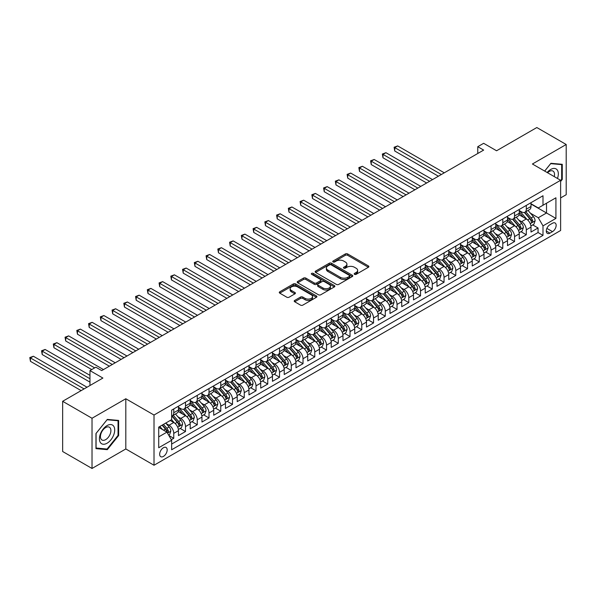 <?xml version="1.0" encoding="UTF-8"?>
<svg xmlns="http://www.w3.org/2000/svg" width="596" height="596" viewBox="0 0 596 596"><rect width="100%" height="100%" fill="white"/><g stroke="black" fill="none" stroke-linecap="round" stroke-linejoin="round"><path stroke-width="0.89" d="M354.531 274.339A1.14 0.656 0 0 0 356.147 274.339L368.402 267.261A1.632 0.939 0 0 0 368.879 266.598A1.632 0.939 0 0 0 368.402 265.935L347.639 253.948A1.632 0.939 0 0 0 345.33 253.948L333.075 261.018A1.14 0.656 0 0 0 332.739 261.488A1.14 0.656 0 0 0 333.075 261.957A1.14 0.656 0 0 0 334.691 261.957L336.278 261.041A5.222 3.017 0 0 1 343.654 261.041L345.389 262.039A5.222 3.017 0 0 1 346.917 264.17A5.222 3.017 0 0 1 345.389 266.3L343.803 267.217A1.14 0.656 0 0 0 343.467 267.678A1.14 0.656 0 0 0 343.803 268.148A1.14 0.656 0 0 0 345.419 268.148L346.999 267.231A5.222 3.017 0 0 1 354.382 267.231L356.117 268.23A5.222 3.017 0 0 1 357.645 270.361A5.222 3.017 0 0 1 356.117 272.491L354.531 273.408A1.14 0.656 0 0 0 354.195 273.877A1.14 0.656 0 0 0 354.531 274.339L354.531 273.408M163.416 456.424A5.319 3.069 120 0 0 166.887 451.738A5.319 3.069 120 0 0 166.075 447.477A5.319 3.069 120 0 0 163.416 447.738A5.319 3.069 120 0 0 159.944 452.424A5.319 3.069 120 0 0 160.756 456.685A5.319 3.069 120 0 0 163.416 456.424M294.692 300.429A1.632 0.939 0 0 0 294.215 301.099A1.632 0.939 0 0 0 294.692 301.762L300.518 305.122A1.632 0.939 0 0 0 302.82 305.122L316.431 297.27A1.632 0.939 0 0 0 316.916 296.599A1.632 0.939 0 0 0 316.431 295.936L295.668 283.949A1.632 0.939 0 0 0 293.366 283.949L279.755 291.809A1.632 0.939 0 0 0 279.278 292.472A1.632 0.939 0 0 0 279.755 293.135L286.788 297.203A1.632 0.939 0 0 0 289.097 297.203L294.923 293.835A1.632 0.939 0 0 0 295.4 293.172A1.632 0.939 0 0 0 294.923 292.502L291.429 290.49A4.366 2.518 0 0 1 290.155 288.71A4.366 2.518 0 0 1 292.845 286.378A4.366 2.518 0 0 1 297.605 286.929L311.276 294.819A4.366 2.518 0 0 1 312.55 296.599A4.366 2.518 0 0 1 309.86 298.931A4.366 2.518 0 0 1 305.1 298.38L302.82 297.069A1.632 0.939 0 0 0 300.518 297.069L294.692 300.429L294.692 301.762M560.62 197.924L566.2 194.706L566.2 144.493L536.825 127.537L496.572 150.773L483.647 143.308L477.768 146.698L483.647 150.095L101.722 370.593L95.844 367.203L89.966 370.593L89.966 385.523M92.022 418.258L92.022 468.463L125.808 448.959L125.808 398.754L92.022 418.258L62.647 401.294L102.892 378.058L89.966 370.593M125.808 398.754L154.014 415.032L560.62 180.283L560.62 230.496L154.014 465.245L154.014 415.032M566.2 144.493L532.414 164.004L560.62 180.283M336.39 284.411A1.632 0.939 0 0 0 338.699 284.411L352.31 276.551A1.632 0.939 0 0 0 352.787 275.888A1.632 0.939 0 0 0 352.31 275.225L331.547 263.238A1.632 0.939 0 0 0 329.238 263.238L315.627 271.091A1.632 0.939 0 0 0 315.15 271.761A1.632 0.939 0 0 0 315.627 272.424L336.39 284.411M312.103 274.585A1.14 0.656 0 0 1 313.265 274.749L313.265 273.393L334.371 285.581A1.632 0.939 0 0 1 334.848 286.244A1.632 0.939 0 0 1 334.371 286.914L320.76 294.767A1.632 0.939 0 0 1 318.45 294.767L297.687 282.78L297.687 281.454A1.632 0.939 0 0 0 297.21 282.117A1.632 0.939 0 0 0 297.687 282.78M297.687 281.454L303.513 278.086A1.632 0.939 0 0 1 305.822 278.086L314.241 282.951A1.632 0.939 0 0 0 316.55 282.951L320.417 280.716A1.632 0.939 0 0 0 320.894 280.053A1.632 0.939 0 0 0 320.417 279.382L311.648 274.324A1.14 0.656 0 0 1 311.313 273.855A1.14 0.656 0 0 1 312.021 273.251A1.14 0.656 0 0 1 313.265 273.393M92.022 468.463L62.647 451.507L62.647 401.294M171.32 439.714L173.756 438.306L168.877 435.49M166.105 423.51L169.055 425.216A6.645 3.837 60 0 1 173.756 433.352L178.457 430.64L178.457 435.594L185.505 431.526L180.163 428.435M177.854 416.723L180.804 418.429A6.645 3.837 60 0 1 185.505 426.572L190.206 423.853L190.206 428.807L197.261 424.739L191.912 421.655M189.61 409.944L192.56 411.642A6.645 3.837 60 0 1 197.261 419.785L201.962 417.073L201.962 422.028L209.01 417.952L203.661 414.868M201.359 403.157L204.309 404.863A6.645 3.837 60 0 1 209.01 412.998L213.711 410.286L213.711 415.241L220.766 411.166L215.417 408.081M213.115 396.37L216.065 398.076A6.645 3.837 60 0 1 220.766 406.219L225.467 403.499L225.467 408.454L232.515 404.386L227.165 401.294M224.863 389.583L227.814 391.289A6.645 3.837 60 0 1 232.515 399.432L237.215 396.72L237.215 401.667L244.263 397.599L238.921 394.515M236.612 382.803L239.562 384.502A6.645 3.837 60 0 1 244.263 392.645L248.964 389.933L248.964 394.887L256.019 390.812L250.67 387.728M248.368 376.016L251.318 377.722A6.645 3.837 60 0 1 256.019 385.865L260.72 383.146L260.72 388.1L267.768 384.033L262.419 380.941M260.117 369.229L263.067 370.935A6.645 3.837 60 0 1 267.768 379.078L272.469 376.367L272.469 381.313L279.524 377.246L274.175 374.161M271.873 362.45L274.823 364.149A6.645 3.837 60 0 1 279.524 372.291L284.225 369.58L284.225 374.534L291.273 370.459L285.924 367.374M283.621 355.663L286.572 357.369A6.645 3.837 60 0 1 291.273 365.504L295.974 362.793L295.974 367.747L303.021 363.679L297.68 360.587M295.37 348.876L298.32 350.582A6.645 3.837 60 0 1 303.021 358.725L307.722 356.006L307.722 360.96L314.777 356.892L309.428 353.808M307.126 342.097L310.076 343.795A6.645 3.837 60 0 1 314.777 351.938L319.478 349.226L319.478 354.18L326.526 350.105L321.177 347.021M318.875 335.31L321.825 337.016A6.645 3.837 60 0 1 326.526 345.151L331.227 342.439L331.227 347.394L338.282 343.318L332.933 340.234M330.631 328.523L333.581 330.229A6.645 3.837 60 0 1 338.282 338.372L342.976 335.652L342.976 340.607L350.031 336.539L344.682 333.447M342.38 321.736L345.33 323.442A6.645 3.837 60 0 1 350.031 331.585L354.732 328.873L354.732 333.827L361.779 329.752L356.438 326.668M354.128 314.956L357.079 316.655A6.645 3.837 60 0 1 361.779 324.798L366.48 322.086L366.48 327.04L373.536 322.965L368.186 319.881M365.884 308.169L368.835 309.875A6.645 3.837 60 0 1 373.536 318.018L378.236 315.299L378.236 320.253L385.284 316.185L379.935 313.094M377.633 301.382L380.583 303.088A6.645 3.837 60 0 1 385.284 311.231L389.985 308.519L389.985 313.466L397.033 309.399L391.691 306.314M389.382 294.603L392.339 296.301A6.645 3.837 60 0 1 397.033 304.444L401.734 301.732L401.734 306.687L408.789 302.612L403.44 299.527M401.138 287.816L404.088 289.522A6.645 3.837 60 0 1 408.789 297.657L413.49 294.945L413.49 299.9L420.538 295.832L415.196 292.74M412.886 281.029L415.837 282.735A6.645 3.837 60 0 1 420.538 290.878L425.239 288.166L425.239 293.113L432.294 289.045L426.945 285.961M424.643 274.249L427.593 275.948A6.645 3.837 60 0 1 432.294 284.091L436.995 281.379L436.995 286.333L444.042 282.258L438.693 279.174M436.391 267.462L439.341 269.168A6.645 3.837 60 0 1 444.042 277.304L448.743 274.592L448.743 279.546L455.791 275.479L450.449 272.387M448.14 260.675L451.09 262.382A6.645 3.837 60 0 1 455.791 270.524L460.492 267.805L460.492 272.759L467.547 268.692L462.198 265.6M459.896 253.889L462.846 255.595A6.645 3.837 60 0 1 467.547 263.737L472.248 261.026L472.248 265.98L479.296 261.905L473.947 258.82M471.645 247.109L474.595 248.808A6.645 3.837 60 0 1 479.296 256.95L483.997 254.239L483.997 259.193L491.052 255.118L485.703 252.034M483.401 240.322L486.351 242.028A6.645 3.837 60 0 1 491.052 250.171L495.753 247.452L495.753 252.406L502.8 248.338L497.451 245.247M495.149 233.535L498.1 235.241A6.645 3.837 60 0 1 502.8 243.384L507.501 240.672L507.501 245.619L514.549 241.551L509.207 238.467M506.898 226.756L509.848 228.454A6.645 3.837 60 0 1 514.549 236.597L519.25 233.885L519.25 238.84L526.305 234.764L526.305 229.818A6.645 3.837 -120 0 0 521.604 221.675L518.654 219.969M520.956 231.68L526.305 234.764M178.457 430.64A6.645 3.837 -120 0 0 173.756 422.497L170.232 420.463M190.206 423.853A6.645 3.837 -120 0 0 185.505 415.717L178.241 411.516M201.962 417.073A6.645 3.837 -120 0 0 197.261 408.93L189.99 404.736M213.711 410.286A6.645 3.837 -120 0 0 209.01 402.144L201.746 397.949M225.467 403.499A6.645 3.837 -120 0 0 220.766 395.364L213.495 391.162M237.215 396.72A6.645 3.837 -120 0 0 232.515 388.577L225.243 384.383M248.964 389.933A6.645 3.837 -120 0 0 244.263 381.79L236.999 377.596M260.72 383.146A6.645 3.837 -120 0 0 256.019 375.003L248.748 370.809M272.469 376.367A6.645 3.837 -120 0 0 267.768 368.224L260.504 364.029M284.225 369.58A6.645 3.837 -120 0 0 279.524 361.437L272.253 357.242M295.974 362.793A6.645 3.837 -120 0 0 291.273 354.65L284.001 350.455M307.722 356.006A6.645 3.837 -120 0 0 303.021 347.87L295.758 343.668M319.478 349.226A6.645 3.837 -120 0 0 314.777 341.083L307.506 336.889M331.227 342.439A6.645 3.837 -120 0 0 326.526 334.296L319.262 330.102M342.976 335.652A6.645 3.837 -120 0 0 338.282 327.517L331.011 323.315M354.732 328.873A6.645 3.837 -120 0 0 350.031 320.73L342.76 316.536M366.48 322.086A6.645 3.837 -120 0 0 361.779 313.943L354.516 309.749M378.236 315.299A6.645 3.837 -120 0 0 373.536 307.156L366.264 302.962M389.985 308.519A6.645 3.837 -120 0 0 385.284 300.377L378.02 296.182M401.734 301.732A6.645 3.837 -120 0 0 397.033 293.59L389.769 289.395M413.49 294.945A6.645 3.837 -120 0 0 408.789 286.803L401.518 282.608M425.239 288.166A6.645 3.837 -120 0 0 420.538 280.023L413.274 275.821M436.995 281.379A6.645 3.837 -120 0 0 432.294 273.236L425.022 269.042M448.743 274.592A6.645 3.837 -120 0 0 444.042 266.449L436.779 262.255M460.492 267.805A6.645 3.837 -120 0 0 455.791 259.67L448.527 255.468M472.248 261.026A6.645 3.837 -120 0 0 467.547 252.883L460.276 248.688M483.997 254.239A6.645 3.837 -120 0 0 479.296 246.096L472.032 241.901M495.753 247.452A6.645 3.837 -120 0 0 491.052 239.309L483.781 235.115M507.501 240.672A6.645 3.837 -120 0 0 502.8 232.529L495.529 228.335M519.25 233.885A6.645 3.837 -120 0 0 514.549 225.742L507.285 221.548M552.507 223.232L549.922 224.722A5.155 2.973 120 0 0 546.562 229.266A5.155 2.973 120 0 0 547.351 233.394A5.155 2.973 120 0 0 549.922 233.14L552.507 231.643A5.155 2.973 120 0 0 555.874 227.106A5.155 2.973 120 0 0 555.085 222.978A5.155 2.973 120 0 0 552.507 223.232M158.715 436.883L166.94 432.137L171.641 440.273L171.641 449.771L542.993 235.375L542.993 225.877L538.292 217.734L530.403 213.182M171.641 440.273L158.715 447.738L158.715 427.116L171.641 419.651L171.641 410.152L542.993 195.756L542.993 205.255L555.919 197.79L555.919 218.419L542.993 225.877M178.457 407.299L180.804 408.655A6.645 3.837 60 0 0 184.134 408.99L188.835 406.271A6.645 3.837 -120 0 0 190.206 403.231L190.206 399.432M190.206 400.519L192.56 401.875A6.645 3.837 60 0 0 195.883 402.203L200.584 399.491A6.645 3.837 -120 0 0 201.962 396.444L201.962 392.645M201.962 393.733L204.309 395.088A6.645 3.837 60 0 0 207.631 395.416L212.332 392.704A6.645 3.837 -120 0 0 213.711 389.665L213.711 385.865M213.711 386.946L216.065 388.301A6.645 3.837 60 0 0 219.388 388.637L224.089 385.917A6.645 3.837 -120 0 0 225.467 382.878L225.467 379.078M225.467 380.166L227.814 381.522A6.645 3.837 60 0 0 231.136 381.85L235.837 379.138A6.645 3.837 -120 0 0 237.215 376.091L237.215 372.291M237.215 373.379L239.562 374.735A6.645 3.837 60 0 0 242.892 375.063L247.593 372.351A6.645 3.837 -120 0 0 248.964 369.304L248.964 365.504M248.964 366.592L251.318 367.948A6.645 3.837 60 0 0 254.641 368.276L259.342 365.564A6.645 3.837 -120 0 0 260.72 362.524L260.72 358.725M260.72 359.805L263.067 361.169A6.645 3.837 60 0 0 266.39 361.496L271.091 358.785A6.645 3.837 -120 0 0 272.469 355.738L272.469 351.938M272.469 353.026L274.823 354.382A6.645 3.837 60 0 0 278.146 354.709L282.847 351.998A6.645 3.837 -120 0 0 284.225 348.951L284.225 345.151M284.225 346.239L286.572 347.595A6.645 3.837 60 0 0 289.894 347.922L294.595 345.211A6.645 3.837 -120 0 0 295.974 342.171L295.974 338.372M295.974 339.452L298.32 340.808A6.645 3.837 60 0 0 301.65 341.143L306.344 338.424A6.645 3.837 -120 0 0 307.722 335.384L307.722 331.585M307.722 332.672L310.076 334.028A6.645 3.837 60 0 0 313.399 334.356L318.1 331.644A6.645 3.837 -120 0 0 319.478 328.597L319.478 324.798M319.478 325.885L321.825 327.241A6.645 3.837 60 0 0 325.148 327.569L329.849 324.857A6.645 3.837 -120 0 0 331.227 321.818L331.227 318.018M331.227 319.098L333.581 320.454A6.645 3.837 60 0 0 336.904 320.79L341.605 318.07A6.645 3.837 -120 0 0 342.976 315.031L342.976 311.231M342.976 312.319L345.33 313.675A6.645 3.837 60 0 0 348.653 314.003L353.353 311.291A6.645 3.837 -120 0 0 354.732 308.244L354.732 304.444M354.732 305.532L357.079 306.888A6.645 3.837 60 0 0 360.401 307.216L365.102 304.504A6.645 3.837 -120 0 0 366.48 301.457L366.48 297.657M366.48 298.745L368.835 300.101A6.645 3.837 60 0 0 372.157 300.436L376.858 297.717A6.645 3.837 -120 0 0 378.236 294.677L378.236 290.878M378.236 291.958L380.583 293.321A6.645 3.837 60 0 0 383.906 293.649L388.607 290.937A6.645 3.837 -120 0 0 389.985 287.89L389.985 284.091M389.985 285.179L392.339 286.534A6.645 3.837 60 0 0 395.662 286.862L400.363 284.15A6.645 3.837 -120 0 0 401.734 281.103L401.734 277.304M401.734 278.392L404.088 279.748A6.645 3.837 60 0 0 407.411 280.075L412.112 277.363A6.645 3.837 -120 0 0 413.49 274.324L413.49 270.524M413.49 271.605L415.837 272.968A6.645 3.837 60 0 0 419.159 273.296L423.86 270.577A6.645 3.837 -120 0 0 425.239 267.537L425.239 263.737M425.239 264.825L427.593 266.181A6.645 3.837 60 0 0 430.915 266.509L435.616 263.797A6.645 3.837 -120 0 0 436.995 260.75L436.995 256.95M436.995 258.038L439.341 259.394A6.645 3.837 60 0 0 442.664 259.722L447.365 257.01A6.645 3.837 -120 0 0 448.743 253.97L448.743 250.171M448.743 251.251L451.09 252.607A6.645 3.837 60 0 0 454.42 252.942L459.121 250.223A6.645 3.837 -120 0 0 460.492 247.184L460.492 243.384M460.492 244.472L462.846 245.828A6.645 3.837 60 0 0 466.169 246.155L470.87 243.444A6.645 3.837 -120 0 0 472.248 240.397L472.248 236.597M472.248 237.685L474.595 239.041A6.645 3.837 60 0 0 477.918 239.369L482.618 236.657A6.645 3.837 -120 0 0 483.997 233.61L483.997 229.81M483.997 230.898L486.351 232.254A6.645 3.837 60 0 0 489.674 232.589L494.375 229.87A6.645 3.837 -120 0 0 495.753 226.83L495.753 223.031M495.753 224.111L498.1 225.474A6.645 3.837 60 0 0 501.422 225.802L506.123 223.09A6.645 3.837 -120 0 0 507.501 220.043L507.501 216.244M507.501 217.331L509.848 218.687A6.645 3.837 60 0 0 513.178 219.015L517.879 216.303A6.645 3.837 -120 0 0 519.25 213.256L519.25 209.457M171.641 444.072L538.054 232.529L538.054 227.985L531.006 232.053L531.006 227.098A6.645 3.837 -120 0 0 526.305 218.955L519.034 214.761M519.25 210.544L521.604 211.9A6.645 3.837 -120 0 0 524.927 212.228A6.645 3.837 -120 0 0 526.305 209.189L526.305 205.389M524.927 212.228L529.628 209.516A6.645 3.837 -120 0 0 531.006 206.477L531.006 202.677M173.756 408.93L173.756 412.73A6.645 3.837 60 0 1 172.378 415.77A6.645 3.837 60 0 1 171.641 416.038M172.378 415.77L177.079 413.058A6.645 3.837 -120 0 0 178.457 410.018L178.457 406.219M185.505 402.144L185.505 405.943A6.645 3.837 60 0 1 184.134 408.99M197.261 395.357L197.261 399.156A6.645 3.837 60 0 1 195.883 402.203M209.01 388.577L209.01 392.377A6.645 3.837 60 0 1 207.631 395.416M220.766 381.79L220.766 385.59A6.645 3.837 60 0 1 219.388 388.637M232.515 375.003L232.515 378.803A6.645 3.837 60 0 1 231.136 381.85M244.263 368.224L244.263 372.023A6.645 3.837 60 0 1 242.892 375.063M256.019 361.437L256.019 365.236A6.645 3.837 60 0 1 254.641 368.276M267.768 354.65L267.768 358.449A6.645 3.837 60 0 1 266.39 361.496M279.524 347.87L279.524 351.67A6.645 3.837 60 0 1 278.146 354.709M291.273 341.083L291.273 344.883A6.645 3.837 60 0 1 289.894 347.922M303.021 334.296L303.021 338.096A6.645 3.837 60 0 1 301.65 341.143M314.777 327.509L314.777 331.316A6.645 3.837 60 0 1 313.399 334.356M326.526 320.73L326.526 324.529A6.645 3.837 60 0 1 325.148 327.569M338.282 313.943L338.282 317.743A6.645 3.837 60 0 1 336.904 320.79M350.031 307.156L350.031 310.956A6.645 3.837 60 0 1 348.653 314.003M361.779 300.377L361.779 304.176A6.645 3.837 60 0 1 360.401 307.216M373.536 293.59L373.536 297.389A6.645 3.837 60 0 1 372.157 300.436M385.284 286.803L385.284 290.602A6.645 3.837 60 0 1 383.906 293.649M397.033 280.023L397.033 283.823A6.645 3.837 60 0 1 395.662 286.862M408.789 273.236L408.789 277.036A6.645 3.837 60 0 1 407.411 280.075M420.538 266.449L420.538 270.249A6.645 3.837 60 0 1 419.159 273.296M432.294 259.67L432.294 263.469A6.645 3.837 60 0 1 430.915 266.509M444.042 252.883L444.042 256.682A6.645 3.837 60 0 1 442.664 259.722M455.791 246.096L455.791 249.895A6.645 3.837 60 0 1 454.42 252.942M467.547 239.309L467.547 243.108A6.645 3.837 60 0 1 466.169 246.155M479.296 232.529L479.296 236.329A6.645 3.837 60 0 1 477.918 239.369M491.052 225.742L491.052 229.542A6.645 3.837 60 0 1 489.674 232.589M502.8 218.955L502.8 222.755A6.645 3.837 60 0 1 501.422 225.802M514.549 212.176L514.549 215.975A6.645 3.837 60 0 1 513.178 219.015M514.549 236.597L514.549 241.551M502.8 243.384L502.8 248.338M491.052 250.171L491.052 255.118M479.296 256.95L479.296 261.905M467.547 263.737L467.547 268.692M455.791 270.524L455.791 275.479M444.042 277.304L444.042 282.258M432.294 284.091L432.294 289.045M420.538 290.878L420.538 295.832M408.789 297.657L408.789 302.612M397.033 304.444L397.033 309.399M385.284 311.231L385.284 316.185M373.536 318.018L373.536 322.965M361.779 324.798L361.779 329.752M350.031 331.585L350.031 336.539M338.282 338.372L338.282 343.318M326.526 345.151L326.526 350.105M314.777 351.938L314.777 356.892M303.021 358.725L303.021 363.679M291.273 365.504L291.273 370.459M279.524 372.291L279.524 377.246M267.768 379.078L267.768 384.033M256.019 385.865L256.019 390.812M244.263 392.645L244.263 397.599M232.515 399.432L232.515 404.386M220.766 406.219L220.766 411.166M209.01 412.998L209.01 417.952M197.261 419.785L197.261 424.739M185.505 426.572L185.505 431.526M173.756 433.352L173.756 438.306M166.94 432.137L158.715 427.384M538.292 217.734L546.517 212.988L546.517 203.221L555.919 197.79M531.006 204.033L555.919 218.419M531.006 203.757L538.292 207.967L542.993 205.255M125.808 448.959L154.014 465.245M477.768 146.698L477.768 153.485M532.705 224.893L538.054 227.985M538.054 232.529L542.993 235.375M560.62 181.482L562.266 179.433L562.266 164.31L550.92 163.297L544.669 171.074M95.963 448.646L107.302 449.66L118.641 435.557L118.641 420.433L107.302 419.42L95.963 433.53L95.963 448.646M561.678 179.091L562.266 179.433M118.053 435.214L118.641 435.557M106.103 448.974L107.302 449.66M354.985 274.503L356.117 273.847A5.222 3.017 0 0 0 357.645 271.716L357.645 270.361M346.917 264.17L346.917 265.525A5.222 3.017 0 0 1 345.389 267.656L344.257 268.312M368.38 267.276L347.639 255.304A1.632 0.939 0 0 0 345.33 255.304L333.529 262.113M352.288 276.566L331.547 264.594A1.632 0.939 0 0 0 329.238 264.594L315.649 272.439M349.427 276.358A1.14 0.656 0 0 0 349.763 275.888A1.14 0.656 0 0 0 349.427 275.426L331.197 264.9A1.14 0.656 0 0 0 329.588 264.9L327.912 265.868A5.222 3.017 0 0 0 326.385 267.999A5.222 3.017 0 0 0 327.912 270.13L340.368 277.319A5.222 3.017 0 0 0 347.751 277.319L349.427 276.358L349.427 277.714A1.14 0.656 0 0 0 349.763 277.244L349.763 275.888M326.385 267.999L326.385 269.355A5.222 3.017 0 0 0 327.912 271.485L327.912 270.13M349.427 277.714L347.751 278.675A5.222 3.017 0 0 1 340.368 278.675L327.912 271.485M297.709 282.795L303.513 279.442L303.513 278.086M320.894 280.053L320.894 281.409A1.632 0.939 0 0 1 320.417 282.072L316.55 284.307A1.632 0.939 0 0 1 314.241 284.307L305.822 279.442A1.632 0.939 0 0 0 303.513 279.442M313.265 274.749L334.349 286.922M322.98 287.995A4.366 2.518 0 0 0 327.733 288.538A4.366 2.518 0 0 0 330.43 286.214A4.366 2.518 0 0 0 329.148 284.434L324.336 281.647A1.632 0.939 0 0 0 322.026 281.647L318.167 283.882A1.632 0.939 0 0 0 317.69 284.545A1.632 0.939 0 0 0 318.167 285.216L322.98 287.995L322.98 289.351A4.366 2.518 0 0 0 327.733 289.894A4.366 2.518 0 0 0 330.43 287.57L330.43 286.214M317.69 284.545L317.69 285.901A1.632 0.939 0 0 0 318.167 286.572L318.167 285.216M322.98 289.351L318.167 286.572M312.55 296.599L312.55 297.955A4.366 2.518 0 0 1 309.86 300.287A4.366 2.518 0 0 1 305.1 299.736L302.82 298.425A1.632 0.939 0 0 0 300.518 298.425L294.715 301.777M290.155 288.71L290.155 290.066A4.366 2.518 0 0 0 291.429 291.846L291.429 290.49M294.901 293.85L291.429 291.846M316.416 297.277L295.668 285.305A1.632 0.939 0 0 0 293.366 285.305L279.777 293.15M530.902 225.936L533.942 224.185L535.119 220.788A4.403 2.54 -120 0 0 533.405 216.653L528.034 210.44M526.953 219.388L520.591 212.012A12.717 7.338 -120 0 0 519.25 210.619M523.467 217.316L519.906 213.197A10.557 6.094 -120 0 0 519.25 212.489M444.281 172.825L397.681 145.923L394.746 147.614L394.746 151.011L438.403 176.215M524.331 212.467L529.762 218.754A4.403 2.54 60 0 1 531.327 221.794C531.99 222.68 532.459 222.405 532.742 220.974A4.403 2.54 -120 0 0 531.17 217.942L525.799 211.729M524.644 212.37L530.485 219.127A2.242 1.296 60 0 1 531.051 219.999L532.742 220.974M531.327 221.794L531.647 222.315M394.746 151.011L394.098 147.242L441.338 174.516M394.098 147.242L397.681 145.923M557.461 178.457A10.803 6.236 120 0 0 550.689 169.465A10.803 6.236 120 0 0 547.15 172.512M554.243 176.602A7.398 4.269 120 0 0 552.991 171.074A7.398 4.269 120 0 0 549.296 171.439A7.398 4.269 120 0 0 547.59 172.758M544.692 171.089L550.689 163.632L561.678 164.615L561.678 179.262L560.62 180.581M560.948 164.198L561.678 164.615M113.68 434.998A10.803 6.236 120 0 0 110.886 424.561A10.803 6.236 120 0 0 100.448 433.813A10.803 6.236 120 0 0 103.25 444.251A10.803 6.236 120 0 0 113.68 434.998M110.208 434.007A7.398 4.269 120 0 0 109.373 427.198A7.398 4.269 120 0 0 101.149 433.195A7.398 4.269 120 0 0 101.976 440.004A7.398 4.269 120 0 0 110.208 434.007M96.075 448.073L96.075 433.426L107.064 419.755L118.053 420.739L118.053 435.385L107.064 449.056L95.963 448.006M117.323 420.314L118.053 420.739M519.153 232.723L522.193 230.965L523.362 227.575A4.403 2.54 -120 0 0 521.649 223.44L516.278 217.22M515.205 226.175L508.835 218.799A12.717 7.338 -120 0 0 507.501 217.406M511.711 224.103L508.15 219.984A10.557 6.094 -120 0 0 507.501 219.268M432.525 179.605L385.932 152.703L382.99 154.401L382.99 157.791L426.647 183.002M512.575 219.254L518.006 225.541A4.403 2.54 60 0 1 519.578 228.573C520.241 229.46 520.71 229.192 520.986 227.761A4.403 2.54 -120 0 0 519.414 224.729L514.05 218.508M512.895 219.149L518.729 225.906A2.242 1.296 60 0 1 519.295 226.785L520.986 227.761M519.578 228.573L519.898 229.102M382.99 157.791L382.349 154.029L429.589 181.303M382.349 154.029L385.932 152.703M507.405 239.503L510.437 237.752L511.614 234.362A4.403 2.54 -120 0 0 509.9 230.227L504.529 224.007M503.456 232.954L497.086 225.586A12.717 7.338 -120 0 0 495.753 224.185M499.962 230.89L496.401 226.763A10.557 6.094 -120 0 0 495.753 226.055M420.776 186.392L374.176 159.49L371.241 161.188L371.241 164.578L414.898 189.781M500.826 226.04L506.257 232.328A4.403 2.54 60 0 1 507.829 235.36C508.485 236.247 508.954 235.979 509.237 234.548A4.403 2.54 -120 0 0 507.665 231.516L502.294 225.295M501.147 225.936L506.98 232.693A2.242 1.296 60 0 1 507.546 233.572L509.237 234.548M507.829 235.36L508.15 235.882M371.241 164.578L370.593 160.816L417.833 188.09M370.593 160.816L374.176 159.49M495.648 246.29L498.688 244.539L499.865 241.142A4.403 2.54 -120 0 0 498.144 237.007L492.78 230.794M491.7 239.741L485.338 232.373A12.717 7.338 -120 0 0 483.997 230.972M488.206 237.67L484.645 233.55A10.557 6.094 -120 0 0 483.997 232.842M409.02 193.179L362.428 166.277L359.492 167.968L359.492 171.365L403.149 196.568M489.07 232.827L494.501 239.115A4.403 2.54 60 0 1 496.073 242.147C496.736 243.034 497.206 242.758 497.481 241.335A4.403 2.54 -120 0 0 495.917 238.296L490.545 232.082M489.39 232.723L495.231 239.48A2.242 1.296 60 0 1 495.79 240.352L497.481 241.335M496.073 242.147L496.393 242.669M359.492 171.365L358.844 167.595L406.085 194.87M358.844 167.595L362.428 166.277M483.9 253.076L486.932 251.318L488.109 247.929A4.403 2.54 -120 0 0 486.396 243.794L481.024 237.58M479.951 246.528L473.582 239.152A12.717 7.338 -120 0 0 472.248 237.759M476.457 244.457L472.896 240.337A10.557 6.094 -120 0 0 472.248 239.622M397.271 199.958L350.679 173.064L347.736 174.755L347.736 178.152L391.393 203.355M477.322 239.607L482.753 245.895A4.403 2.54 60 0 1 484.325 248.934C484.988 249.813 485.457 249.545 485.733 248.115A4.403 2.54 -120 0 0 484.161 245.083L478.797 238.869M477.642 239.51L483.475 246.26A2.242 1.296 60 0 1 484.041 247.139L485.733 248.115M484.325 248.934L484.645 249.456M347.736 178.152L347.095 174.382L394.336 201.657M347.095 174.382L350.679 173.064M472.144 259.856L475.183 258.105L476.36 254.715A4.403 2.54 -120 0 0 474.647 250.581L469.275 244.36M468.195 253.315L461.833 245.939A12.717 7.338 -120 0 0 460.492 244.539M464.709 251.244L461.148 247.117A10.557 6.094 -120 0 0 460.492 246.409M385.523 206.745L338.923 179.843L335.988 181.542L335.988 184.931L379.645 210.135M465.573 246.394L471.004 252.682A4.403 2.54 60 0 1 472.568 255.714C473.231 256.6 473.701 256.332 473.984 254.902A4.403 2.54 -120 0 0 472.412 251.87L467.041 245.649M465.886 246.29L471.727 253.047A2.242 1.296 60 0 1 472.293 253.926L473.984 254.902M472.568 255.714L472.889 256.235M335.988 184.931L335.339 181.169L382.58 208.444M335.339 181.169L338.923 179.843M460.395 266.643L463.435 264.892L464.604 261.495A4.403 2.54 -120 0 0 462.891 257.36L457.519 251.147M456.447 260.094L450.077 252.726A12.717 7.338 -120 0 0 448.743 251.326M452.953 258.031L449.391 253.903A10.557 6.094 -120 0 0 448.743 253.196M373.767 213.532L327.174 186.63L324.239 188.329L324.239 191.718L367.888 216.922M453.817 253.181L459.248 259.469A4.403 2.54 60 0 1 460.82 262.501C461.483 263.387 461.952 263.112 462.228 261.689A4.403 2.54 -120 0 0 460.656 258.649L455.292 252.436M454.137 253.076L459.97 259.834A2.242 1.296 60 0 1 460.537 260.713L462.228 261.689M460.82 262.501L461.14 263.022M324.239 191.718L323.591 187.956L370.831 215.223M323.591 187.956L327.174 186.63M448.646 273.43L451.679 271.679L452.856 268.282A4.403 2.54 -120 0 0 451.142 264.147L445.771 257.934M444.698 266.881L438.328 259.506A12.717 7.338 -120 0 0 436.995 258.113M441.204 264.81L437.643 260.69A10.557 6.094 -120 0 0 436.995 259.983M362.018 220.311L315.418 193.417L312.483 195.108L312.483 198.505L356.14 223.709M442.068 259.96L447.499 266.248A4.403 2.54 60 0 1 449.071 269.288C449.727 270.167 450.203 269.899 450.479 268.468A4.403 2.54 -120 0 0 448.907 265.436L443.536 259.223M442.388 259.863L448.222 266.613A2.242 1.296 60 0 1 448.788 267.492L450.479 268.468M449.071 269.288L449.391 269.809M312.483 198.505L311.835 194.736L359.075 222.01M311.835 194.736L315.418 193.417M436.89 280.217L439.93 278.459L441.107 275.069A4.403 2.54 -120 0 0 439.386 270.934L434.022 264.713M432.942 273.668L426.58 266.293A12.717 7.338 -120 0 0 425.239 264.892M429.455 271.597L425.887 267.47A10.557 6.094 -120 0 0 425.239 266.762M350.262 227.098L303.669 200.196L300.734 201.895L300.734 205.285L344.391 230.496M430.312 266.747L435.743 273.035A4.403 2.54 60 0 1 437.315 276.067C437.978 276.954 438.447 276.686 438.723 275.255A4.403 2.54 -120 0 0 437.159 272.223L431.787 266.002M430.632 266.643L436.473 273.4A2.242 1.296 60 0 1 437.032 274.279L438.723 275.255M437.315 276.067L437.635 276.589M300.734 205.285L300.086 201.523L347.326 228.797M300.086 201.523L303.669 200.196M425.142 286.996L428.181 285.246L429.351 281.856A4.403 2.54 -120 0 0 427.637 277.714L422.266 271.5M421.193 280.448L414.823 273.08A12.717 7.338 -120 0 0 413.49 271.679M417.699 278.384L414.138 274.257A10.557 6.094 -120 0 0 413.49 273.549M338.513 233.885L291.921 206.983L288.978 208.682L288.978 212.072L332.635 237.275M418.563 273.534L423.994 279.822A4.403 2.54 60 0 1 425.566 282.854C426.229 283.741 426.699 283.465 426.974 282.042A4.403 2.54 -120 0 0 425.402 279.002L420.038 272.789M418.884 273.43L424.717 280.187A2.242 1.296 60 0 1 425.283 281.066L426.974 282.042M425.566 282.854L425.887 283.376M288.978 212.072L288.337 208.309L335.578 235.584M288.337 208.309L291.921 206.983M413.393 293.783L416.425 292.033L417.602 288.635A4.403 2.54 -120 0 0 415.889 284.501L410.517 278.287M409.445 287.235L403.075 279.859A12.717 7.338 -120 0 0 401.734 278.466M405.95 285.164L402.389 281.044A10.557 6.094 -120 0 0 401.734 280.336M326.764 240.672L280.165 213.77L277.229 215.461L277.229 218.859L320.886 244.062M406.815 280.314L412.246 286.601A4.403 2.54 60 0 1 413.81 289.641C414.473 290.528 414.943 290.252 415.226 288.822A4.403 2.54 -120 0 0 413.654 285.789L408.282 279.576M407.135 280.217L412.968 286.974A2.242 1.296 60 0 1 413.535 287.846L415.226 288.822M413.81 289.641L414.131 290.163M277.229 218.859L276.581 215.089L323.822 242.363M276.581 215.089L280.165 213.77M401.637 300.57L404.677 298.812L405.846 295.422A4.403 2.54 -120 0 0 404.133 291.288L398.769 285.067M397.688 294.022L391.319 286.646A12.717 7.338 -120 0 0 389.985 285.253M394.194 291.951L390.633 287.831A10.557 6.094 -120 0 0 389.985 287.116M315.008 247.452L268.416 220.55L265.481 222.248L265.481 225.638L309.138 250.849M395.059 287.101L400.49 293.388A4.403 2.54 60 0 1 402.062 296.421C402.725 297.307 403.194 297.039 403.47 295.609A4.403 2.54 -120 0 0 401.905 292.576L396.534 286.356M395.379 286.996L401.212 293.754A2.242 1.296 60 0 1 401.778 294.633L403.47 295.609M402.062 296.421L402.382 296.942M265.481 225.638L264.833 221.876L312.073 249.15M264.833 221.876L268.416 220.55M389.888 307.35L392.92 305.599L394.098 302.209A4.403 2.54 -120 0 0 392.384 298.075L387.013 291.854M385.94 300.801L379.57 293.433A12.717 7.338 -120 0 0 378.236 292.033M382.446 298.738L378.885 294.61A10.557 6.094 -120 0 0 378.236 293.902M303.26 254.239L256.667 227.337L253.725 229.035L253.725 232.425L297.382 257.628M383.31 293.888L388.741 300.175A4.403 2.54 60 0 1 390.313 303.208C390.969 304.094 391.445 303.826 391.721 302.395A4.403 2.54 -120 0 0 390.149 299.363L384.778 293.143M383.63 293.783L389.464 300.54A2.242 1.296 60 0 1 390.03 301.42L391.721 302.395M390.313 303.208L390.633 303.729M253.725 232.425L253.076 228.663L300.317 255.937M253.076 228.663L256.667 227.337M378.132 314.137L381.172 312.386L382.349 308.989A4.403 2.54 -120 0 0 380.628 304.854L375.264 298.641M374.184 307.588L367.821 300.22A12.717 7.338 -120 0 0 366.48 298.82M370.697 305.517L367.136 301.397A10.557 6.094 -120 0 0 366.48 300.689M291.504 261.026L244.911 234.124L241.976 235.815L241.976 239.212L285.633 264.415M371.554 300.675L376.985 306.962A4.403 2.54 60 0 1 378.557 309.995C379.22 310.881 379.689 310.605 379.972 309.182A4.403 2.54 -120 0 0 378.4 306.143L373.029 299.93M371.874 300.57L377.715 307.327A2.242 1.296 60 0 1 378.281 308.199L379.972 309.182M378.557 309.995L378.877 310.516M241.976 239.212L241.328 235.442L288.568 262.717M241.328 235.442L244.911 234.124M366.384 320.924L369.423 319.165L370.593 315.776A4.403 2.54 -120 0 0 368.879 311.641L363.508 305.428M362.435 314.375L356.065 307A12.717 7.338 -120 0 0 354.732 305.606M358.941 312.304L355.38 308.184A10.557 6.094 -120 0 0 354.732 307.469M279.755 267.805L233.163 240.903L230.22 242.602L230.22 245.999L273.877 271.202M359.805 307.454L365.236 313.742A4.403 2.54 60 0 1 366.808 316.774C367.471 317.661 367.941 317.392 368.216 315.962A4.403 2.54 -120 0 0 366.644 312.93L361.28 306.716M360.126 307.35L365.959 314.107A2.242 1.296 60 0 1 366.525 314.986L368.216 315.962M366.808 316.774L367.129 317.303M230.22 245.999L229.579 242.229L276.82 269.504M229.579 242.229L233.163 240.903M354.635 327.703L357.667 325.952L358.844 322.563A4.403 2.54 -120 0 0 357.131 318.428L351.759 312.207M350.686 321.162L344.317 313.787A12.717 7.338 -120 0 0 342.976 312.386M347.192 319.091L343.631 314.964A10.557 6.094 -120 0 0 342.976 314.256M268.006 274.592L221.407 247.69L218.471 249.389L218.471 252.779L262.128 277.982M348.057 314.241L353.488 320.529A4.403 2.54 60 0 1 355.052 323.561C355.715 324.447 356.185 324.179 356.468 322.749A4.403 2.54 -120 0 0 354.896 319.717L349.524 313.496M348.377 314.137L354.21 320.894A2.242 1.296 60 0 1 354.776 321.773L356.468 322.749M355.052 323.561L355.372 324.082M218.471 252.779L217.823 249.016L265.064 276.291M217.823 249.016L221.407 247.69M342.879 334.49L345.918 332.739L347.088 329.342A4.403 2.54 -120 0 0 345.375 325.207L340.011 318.994M338.93 327.942L332.561 320.574A12.717 7.338 -120 0 0 331.227 319.173M335.436 325.878L331.875 321.751A10.557 6.094 -120 0 0 331.227 321.043M256.25 281.379L209.658 254.477L206.723 256.176L206.723 259.565L250.38 284.769M336.3 321.028L341.731 327.316A4.403 2.54 60 0 1 343.303 330.348C343.966 331.234 344.436 330.959 344.712 329.536A4.403 2.54 -120 0 0 343.147 326.496L337.776 320.283M336.621 320.924L342.454 327.681A2.242 1.296 60 0 1 343.02 328.56L344.712 329.536M343.303 330.348L343.624 330.869M206.723 259.565L206.074 255.796L253.315 283.07M206.074 255.796L209.658 254.477M331.13 341.277L334.162 339.519L335.339 336.129A4.403 2.54 -120 0 0 333.626 331.994L328.254 325.781M327.182 334.728L320.812 327.353A12.717 7.338 -120 0 0 319.478 325.96M323.688 332.657L320.126 328.538A10.557 6.094 -120 0 0 319.478 327.83M244.502 288.159L197.909 261.264L194.966 262.955L194.966 266.352L238.624 291.556M324.552 327.807L329.983 334.095A4.403 2.54 60 0 1 331.555 337.135C332.218 338.014 332.687 337.746 332.963 336.315A4.403 2.54 -120 0 0 331.391 333.283L326.019 327.07M324.872 327.711L330.705 334.46A2.242 1.296 60 0 1 331.272 335.339L332.963 336.315M331.555 337.135L331.875 337.656M194.966 266.352L194.318 262.583L241.566 289.857M194.318 262.583L197.909 261.264M319.374 348.064L322.414 346.306L323.591 342.916A4.403 2.54 -120 0 0 321.87 338.781L316.506 332.561M315.426 341.515L309.063 334.14A12.717 7.338 -120 0 0 307.722 332.739M311.939 339.444L308.378 335.317A10.557 6.094 -120 0 0 307.722 334.609M232.745 294.945L186.153 268.044L183.218 269.742L183.218 273.132L226.875 298.343M312.803 334.594L318.234 340.882A4.403 2.54 60 0 1 319.799 343.914C320.462 344.801 320.931 344.533 321.214 343.102A4.403 2.54 -120 0 0 319.642 340.07L314.271 333.849M313.116 334.49L318.957 341.247A2.242 1.296 60 0 1 319.523 342.126L321.214 343.102M319.799 343.914L320.119 344.436M183.218 273.132L182.57 269.37L229.81 296.644M182.57 269.37L186.153 268.044M307.625 354.844L310.665 353.093L311.835 349.696A4.403 2.54 -120 0 0 310.121 345.561L304.75 339.348M303.677 348.295L297.307 340.927A12.717 7.338 -120 0 0 295.974 339.526M300.183 346.231L296.622 342.104A10.557 6.094 -120 0 0 295.974 341.396M220.997 301.732L174.404 274.83L171.462 276.529L171.462 279.919L215.119 305.122M301.047 341.381L306.478 347.669A4.403 2.54 60 0 1 308.05 350.701C308.713 351.588 309.182 351.312 309.458 349.889A4.403 2.54 -120 0 0 307.886 346.85L302.522 340.636M301.367 341.277L307.201 348.034A2.242 1.296 60 0 1 307.767 348.913L309.458 349.889M308.05 350.701L308.37 351.223M171.462 279.919L170.821 276.157L218.061 303.431M170.821 276.157L174.404 274.83M295.877 361.63L298.909 359.88L300.086 356.483A4.403 2.54 -120 0 0 298.373 352.348L293.001 346.134M291.928 355.082L285.558 347.706A12.717 7.338 -120 0 0 284.225 346.313M288.434 353.011L284.873 348.891A10.557 6.094 -120 0 0 284.225 348.183M209.248 308.519L162.648 281.617L159.713 283.309L159.713 286.706L203.37 311.909M289.298 348.161L294.729 354.449A4.403 2.54 60 0 1 296.294 357.488C296.957 358.375 297.426 358.099 297.709 356.669A4.403 2.54 -120 0 0 296.137 353.637L290.766 347.423M289.619 348.064L295.452 354.821A2.242 1.296 60 0 1 296.018 355.693L297.709 356.669M296.294 357.488L296.614 358.01M159.713 286.706L159.065 282.936L206.305 310.211M159.065 282.936L162.648 281.617M284.121 368.417L287.16 366.659L288.337 363.269A4.403 2.54 -120 0 0 286.616 359.135L281.252 352.914M280.172 361.869L273.802 354.493A12.717 7.338 -120 0 0 272.469 353.1M276.678 359.798L273.117 355.678A10.557 6.094 -120 0 0 272.469 354.963M197.492 315.299L150.9 288.397L147.964 290.096L147.964 293.485L191.621 318.696M277.542 354.948L282.973 361.236A4.403 2.54 60 0 1 284.545 364.268C285.208 365.154 285.678 364.886 285.953 363.456A4.403 2.54 -120 0 0 284.389 360.424L279.017 354.203M277.863 354.844L283.703 361.601A2.242 1.296 60 0 1 284.262 362.48L285.953 363.456M284.545 364.268L284.866 364.789M147.964 293.485L147.316 289.723L194.557 316.998M147.316 289.723L150.9 288.397M272.372 375.197L275.404 373.446L276.581 370.056A4.403 2.54 -120 0 0 274.868 365.922L269.496 359.701M268.423 368.648L262.054 361.28A12.717 7.338 -120 0 0 260.72 359.88M264.929 366.585L261.368 362.457A10.557 6.094 -120 0 0 260.72 361.75M185.743 322.086L139.151 295.184L136.208 296.882L136.208 300.272L179.865 325.476M265.794 361.735L271.225 368.023A4.403 2.54 60 0 1 272.797 371.055C273.46 371.941 273.929 371.673 274.205 370.243A4.403 2.54 -120 0 0 272.633 367.21L267.269 360.99M266.114 361.63L271.947 368.388A2.242 1.296 60 0 1 272.514 369.267L274.205 370.243M272.797 371.055L273.117 371.576M136.208 300.272L135.568 296.51L182.808 323.784M135.568 296.51L139.151 295.184M260.616 381.984L263.655 380.233L264.833 376.836A4.403 2.54 -120 0 0 263.119 372.701L257.748 366.488M256.667 375.435L250.305 368.067A12.717 7.338 -120 0 0 248.964 366.667M253.181 373.364L249.62 369.244A10.557 6.094 -120 0 0 248.964 368.537M173.995 328.873L127.395 301.971L124.46 303.662L124.46 307.059L168.117 332.263M254.045 368.522L259.476 374.81A4.403 2.54 60 0 1 261.041 377.842C261.704 378.728 262.173 378.453 262.456 377.022A4.403 2.54 -120 0 0 260.884 373.99L255.513 367.777M254.358 368.417L260.199 375.175A2.242 1.296 60 0 1 260.765 376.046L262.456 377.022M261.041 377.842L261.361 378.363M124.46 307.059L123.812 303.29L171.052 330.564M123.812 303.29L127.395 301.971M248.867 388.771L251.907 387.013L253.076 383.623A4.403 2.54 -120 0 0 251.363 379.488L245.992 373.275M244.919 382.222L238.549 374.847A12.717 7.338 -120 0 0 237.215 373.454M241.425 380.151L237.864 376.031A10.557 6.094 -120 0 0 237.215 375.316M162.239 335.652L115.646 308.75L112.704 310.449L112.704 313.846L156.361 339.05M242.289 375.301L247.72 381.589A4.403 2.54 60 0 1 249.292 384.621C249.955 385.508 250.424 385.24 250.7 383.809A4.403 2.54 -120 0 0 249.128 380.777L243.764 374.564M242.609 375.197L248.443 381.954A2.242 1.296 60 0 1 249.009 382.833L250.7 383.809M249.292 384.621L249.612 385.15M112.704 313.846L112.063 310.076L159.303 337.351M112.063 310.076L115.646 308.75M237.119 395.55L240.151 393.8L241.328 390.41A4.403 2.54 -120 0 0 239.614 386.275L234.243 380.054M233.17 389.009L226.8 381.634A12.717 7.338 -120 0 0 225.467 380.233M229.676 386.938L226.115 382.811A10.557 6.094 -120 0 0 225.467 382.103M150.49 342.439L103.89 315.537L100.955 317.236L100.955 320.626L144.612 345.829M230.54 382.088L235.971 388.376A4.403 2.54 60 0 1 237.543 391.408C238.199 392.295 238.668 392.026 238.951 390.596A4.403 2.54 -120 0 0 237.379 387.564L232.008 381.343M230.861 381.984L236.694 388.741A2.242 1.296 60 0 1 237.26 389.62L238.951 390.596M237.543 391.408L237.864 391.93M100.955 320.626L100.307 316.863L147.547 344.138M100.307 316.863L103.89 315.537M225.363 402.337L228.402 400.587L229.579 397.189A4.403 2.54 -120 0 0 227.858 393.055L222.494 386.841M221.414 395.789L215.052 388.421A12.717 7.338 -120 0 0 213.711 387.02M217.927 393.725L214.359 389.598A10.557 6.094 -120 0 0 213.711 388.89M138.734 349.226L92.142 322.324L89.206 324.023L89.206 327.413L132.863 352.616M218.784 388.875L224.215 395.163A4.403 2.54 60 0 1 225.787 398.195C226.45 399.082 226.92 398.806 227.195 397.383A4.403 2.54 -120 0 0 225.631 394.343L220.259 388.13M219.105 388.771L224.945 395.528A2.242 1.296 60 0 1 225.504 396.407L227.195 397.383M225.787 398.195L226.107 398.717M89.206 327.413L88.558 323.643L135.799 350.917M88.558 323.643L92.142 322.324M213.614 409.124L216.653 407.366L217.823 403.976A4.403 2.54 -120 0 0 216.11 399.842L210.738 393.628M209.665 402.576L203.296 395.2A12.717 7.338 -120 0 0 201.962 393.807M206.171 400.505L202.61 396.385A10.557 6.094 -120 0 0 201.962 395.677M126.985 356.006L80.393 329.111L77.45 330.802L77.45 334.2L121.107 359.403M207.035 395.655L212.467 401.942A4.403 2.54 60 0 1 214.038 404.982C214.702 405.861 215.171 405.593 215.447 404.163A4.403 2.54 -120 0 0 213.875 401.13L208.511 394.917M207.356 395.558L213.189 402.307A2.242 1.296 60 0 1 213.755 403.187L215.447 404.163M214.038 404.982L214.359 405.503M77.45 334.2L76.809 330.43L124.05 357.704M76.809 330.43L80.393 329.111M201.865 415.911L204.897 414.153L206.074 410.763A4.403 2.54 -120 0 0 204.361 406.628L198.99 400.408M197.909 409.363L191.547 401.987A12.717 7.338 -120 0 0 190.206 400.587M194.423 407.292L190.862 403.164A10.557 6.094 -120 0 0 190.206 402.456M115.237 362.793L68.637 335.891L65.702 337.589L65.702 340.979L109.359 366.19M195.287 402.442L200.718 408.729A4.403 2.54 60 0 1 202.282 411.762C202.945 412.648 203.415 412.38 203.698 410.949A4.403 2.54 -120 0 0 202.126 407.917L196.755 401.697M195.6 402.337L201.441 409.094A2.242 1.296 60 0 1 202.007 409.973L203.698 410.949M202.282 411.762L202.603 412.283M65.702 340.979L65.053 337.217L112.294 364.491M65.053 337.217L68.637 335.891M190.109 422.691L193.149 420.94L194.318 417.543A4.403 2.54 -120 0 0 192.605 413.408L187.233 407.195M186.161 416.142L179.791 408.774A12.717 7.338 -120 0 0 178.457 407.373M182.667 414.078L179.105 409.951A10.557 6.094 -120 0 0 178.457 409.243M103.481 369.58L56.888 342.678L53.953 344.376L53.953 347.766L91.732 369.58M183.531 409.228L188.962 415.516A4.403 2.54 60 0 1 190.534 418.548C191.197 419.435 191.666 419.159 191.942 417.736A4.403 2.54 -120 0 0 190.37 414.697L185.006 408.483M183.851 409.124L189.684 415.881A2.242 1.296 60 0 1 190.251 416.76L191.942 417.736M190.534 418.548L190.854 419.07M53.953 347.766L53.305 344.004L94.667 367.881M53.305 344.004L56.888 342.678M178.36 429.478L181.393 427.727L182.57 424.33A4.403 2.54 -120 0 0 180.856 420.195L175.485 413.982M174.412 422.929L171.596 419.673M170.918 420.858L170.463 420.329M89.966 375.346L45.132 349.465L42.197 351.156L42.197 354.553L89.966 382.133M171.782 416.008L177.213 422.296A4.403 2.54 60 0 1 178.785 425.335C179.441 426.222 179.917 425.946 180.193 424.516A4.403 2.54 -120 0 0 178.621 421.484L173.25 415.27M172.102 415.911L177.936 422.668A2.242 1.296 60 0 1 178.502 423.54L180.193 424.516M178.785 425.335L179.105 425.857M42.197 354.553L41.549 350.783L89.966 378.736M41.549 350.783L45.132 349.465M168.646 435.087L169.644 434.506L170.821 431.117A4.403 2.54 -120 0 0 169.1 426.982L165.725 423.063M162.566 429.612L159.847 426.46M159.169 427.645L158.715 427.123M87.031 387.221L33.383 356.244L30.448 357.943L30.448 361.332L81.153 390.611M162.082 425.172L165.457 429.083A4.403 2.54 60 0 1 167.029 432.115C167.692 433.001 168.161 432.733 168.437 431.303A4.403 2.54 -120 0 0 166.873 428.271L163.49 424.352M162.35 425.015L166.187 429.448A2.242 1.296 60 0 1 166.753 430.327L168.437 431.303M167.029 432.115L167.349 432.636M30.448 361.332L29.8 357.57L84.088 388.912M29.8 357.57L33.383 356.244M169.055 425.216L173.756 422.497M180.804 418.429L185.505 415.717M192.56 411.642L197.261 408.93M204.309 404.863L209.01 402.144M216.065 398.076L220.766 395.364M227.814 391.289L232.515 388.577M239.562 384.502L244.263 381.79M251.318 377.722L256.019 375.003M263.067 370.935L267.768 368.224M274.823 364.149L279.524 361.437M286.572 357.369L291.273 354.65M298.32 350.582L303.021 347.87M310.076 343.795L314.777 341.083M321.825 337.016L326.526 334.296M333.581 330.229L338.282 327.517M345.33 323.442L350.031 320.73M357.079 316.655L361.779 313.943M368.835 309.875L373.536 307.156M380.583 303.088L385.284 300.377M392.339 296.301L397.033 293.59M404.088 289.522L408.789 286.803M415.837 282.735L420.538 280.023M427.593 275.948L432.294 273.236M439.341 269.168L444.042 266.449M451.09 262.382L455.791 259.67M462.846 255.595L467.547 252.883M474.595 248.808L479.296 246.096M486.351 242.028L491.052 239.309M498.1 235.241L502.8 232.529M509.848 228.454L514.549 225.742M521.604 221.675L526.305 218.955M526.305 209.189L531.006 206.477M173.756 412.73L178.457 410.018M185.505 405.943L190.206 403.231M197.261 399.156L201.962 396.444M209.01 392.377L213.711 389.665M220.766 385.59L225.467 382.878M232.515 378.803L237.215 376.091M244.263 372.023L248.964 369.304M256.019 365.236L260.72 362.524M267.768 358.449L272.469 355.738M279.524 351.67L284.225 348.951M291.273 344.883L295.974 342.171M303.021 338.096L307.722 335.384M314.777 331.316L319.478 328.597M326.526 324.529L331.227 321.818M338.282 317.743L342.976 315.031M350.031 310.956L354.732 308.244M361.779 304.176L366.48 301.457M373.536 297.389L378.236 294.677M385.284 290.602L389.985 287.89M397.033 283.823L401.734 281.103M408.789 277.036L413.49 274.324M420.538 270.249L425.239 267.537M432.294 263.469L436.995 260.75M444.042 256.682L448.743 253.97M455.791 249.895L460.492 247.184M467.547 243.108L472.248 240.397M479.296 236.329L483.997 233.61M491.052 229.542L495.753 226.83M502.8 222.755L507.501 220.043M514.549 215.975L519.25 213.256M526.305 229.818L531.006 227.098M546.875 228.395L552.507 231.643M546.279 231.032L549.922 233.14M356.117 273.847L356.117 272.491M343.803 268.148L343.803 267.217M345.389 267.656L345.389 266.3M333.075 261.957L333.075 261.018M345.33 255.304L345.33 253.948M347.639 255.304L347.639 253.948M368.402 267.261L368.402 265.935M315.627 272.424L315.627 271.091M329.238 264.594L329.238 263.238M331.547 264.594L331.547 263.238M352.31 276.551L352.31 275.225M340.368 278.675L340.368 277.319M347.751 278.675L347.751 277.319M305.822 279.442L305.822 278.086M314.241 284.307L314.241 282.951M316.55 284.307L316.55 282.951M320.417 282.072L320.417 280.716M334.371 286.914L334.371 285.581M300.518 298.425L300.518 297.069M302.82 298.425L302.82 297.069M305.1 299.736L305.1 298.38M294.923 293.835L294.923 292.502M279.755 293.135L279.755 291.809M293.366 285.305L293.366 283.949M295.668 285.305L295.668 283.949M316.431 297.27L316.431 295.936M530.231 223.679L535.089 220.878M520.591 212.012L521.195 211.669M531.17 217.942L533.405 216.653M527.661 219.969L529.762 218.754M518.483 230.466L523.333 227.657M508.835 218.799L509.446 218.449M519.414 224.729L521.649 223.44M515.905 226.756L518.006 225.541M506.734 237.245L511.584 234.444M497.086 225.586L497.69 225.236M507.665 231.516L509.9 230.227M504.156 233.543L506.257 232.328M494.978 244.032L499.835 241.231M485.338 232.373L485.941 232.023M495.917 238.296L498.144 237.007M492.4 240.322L494.501 239.115M483.229 250.819L488.079 248.01M473.582 239.152L474.185 238.802M484.161 245.083L486.396 243.794M480.652 247.109L482.753 245.895M471.473 257.599L476.331 254.797M461.833 245.939L462.436 245.589M472.412 251.87L474.647 250.581M468.903 253.896L471.004 252.682M459.725 264.386L464.582 261.584M450.077 252.726L450.688 252.376M460.656 258.649L462.891 257.36M457.147 260.675L459.248 259.469M447.976 271.173L452.826 268.371M438.328 259.506L438.932 259.156M448.907 265.436L451.142 264.147M445.398 267.462L447.499 266.248M436.22 277.952L441.077 275.151M426.58 266.293L427.183 265.943M437.159 272.223L439.386 270.934M433.642 274.249L435.743 273.035M424.471 284.739L429.321 281.938M414.823 273.08L415.427 272.73M425.402 279.002L427.637 277.714M421.893 281.036L423.994 279.822M412.715 291.526L417.572 288.725M403.075 279.859L403.678 279.517M413.654 285.789L415.889 284.501M410.145 287.816L412.246 286.601M400.966 298.313L405.824 295.504M391.319 286.646L391.93 286.296M401.905 292.576L404.133 291.288M398.389 294.603L400.49 293.388M389.218 305.092L394.068 302.291M379.57 293.433L380.173 293.083M390.149 299.363L392.384 298.075M386.64 301.39L388.741 300.175M377.462 311.879L382.319 309.078M367.821 300.22L368.425 299.87M378.4 306.143L380.628 304.854M374.891 308.169L376.985 306.962M365.713 318.666L370.563 315.858M356.065 307L356.669 306.649M366.644 312.93L368.879 311.641M363.135 314.956L365.236 313.742M353.957 325.446L358.814 322.645M344.317 313.787L344.92 313.436M354.896 319.717L357.131 318.428M351.387 321.743L353.488 320.529M342.208 332.233L347.066 329.432M332.561 320.574L333.171 320.223M343.147 326.496L345.375 325.207M339.631 328.523L341.731 327.316M330.46 339.02L335.31 336.219M320.812 327.353L321.415 327.003M331.391 333.283L333.626 331.994M327.882 335.31L329.983 334.095M318.704 345.799L323.561 342.998M309.063 334.14L309.667 333.79M319.642 340.07L321.87 338.781M316.133 342.097L318.234 340.882M306.955 352.586L311.805 349.785M297.307 340.927L297.918 340.577M307.886 346.85L310.121 345.561M304.377 348.884L306.478 347.669M295.199 359.373L300.056 356.572M285.558 347.706L286.162 347.364M296.137 353.637L298.373 352.348M292.629 355.663L294.729 354.449M283.45 366.153L288.308 363.351M273.802 354.493L274.413 354.143M284.389 360.424L286.616 359.135M280.872 362.45L282.973 361.236M271.702 372.94L276.551 370.138M262.054 361.28L262.657 360.93M272.633 367.21L274.868 365.922M269.124 369.237L271.225 368.023M259.945 379.726L264.803 376.925M250.305 368.067L250.909 367.717M260.884 373.99L263.119 372.701M257.375 376.016L259.476 374.81M248.197 386.513L253.047 383.705M238.549 374.847L239.16 374.497M249.128 380.777L251.363 379.488M245.619 382.803L247.72 381.589M236.448 393.293L241.298 390.492M226.8 381.634L227.404 381.284M237.379 387.564L239.614 386.275M233.87 389.59L235.971 388.376M224.692 400.08L229.549 397.279M215.052 388.421L215.655 388.07M225.631 394.343L227.858 393.055M222.114 396.37L224.215 395.163M212.943 406.867L217.793 404.066M203.296 395.2L203.899 394.85M213.875 401.13L216.11 399.842M210.366 403.157L212.467 401.942M201.187 413.646L206.045 410.845M191.547 401.987L192.15 401.637M202.126 407.917L204.361 406.628M198.617 409.944L200.718 408.729M189.439 420.433L194.296 417.632M179.791 408.774L180.402 408.424M190.37 414.697L192.605 413.408M186.861 416.731L188.962 415.516M177.69 427.22L182.54 424.419M178.621 421.484L180.856 420.195M175.112 423.51L177.213 422.296M167.498 433.098L170.791 431.199M166.873 428.271L169.1 426.982M163.557 430.178L165.457 429.083"/></g></svg>
